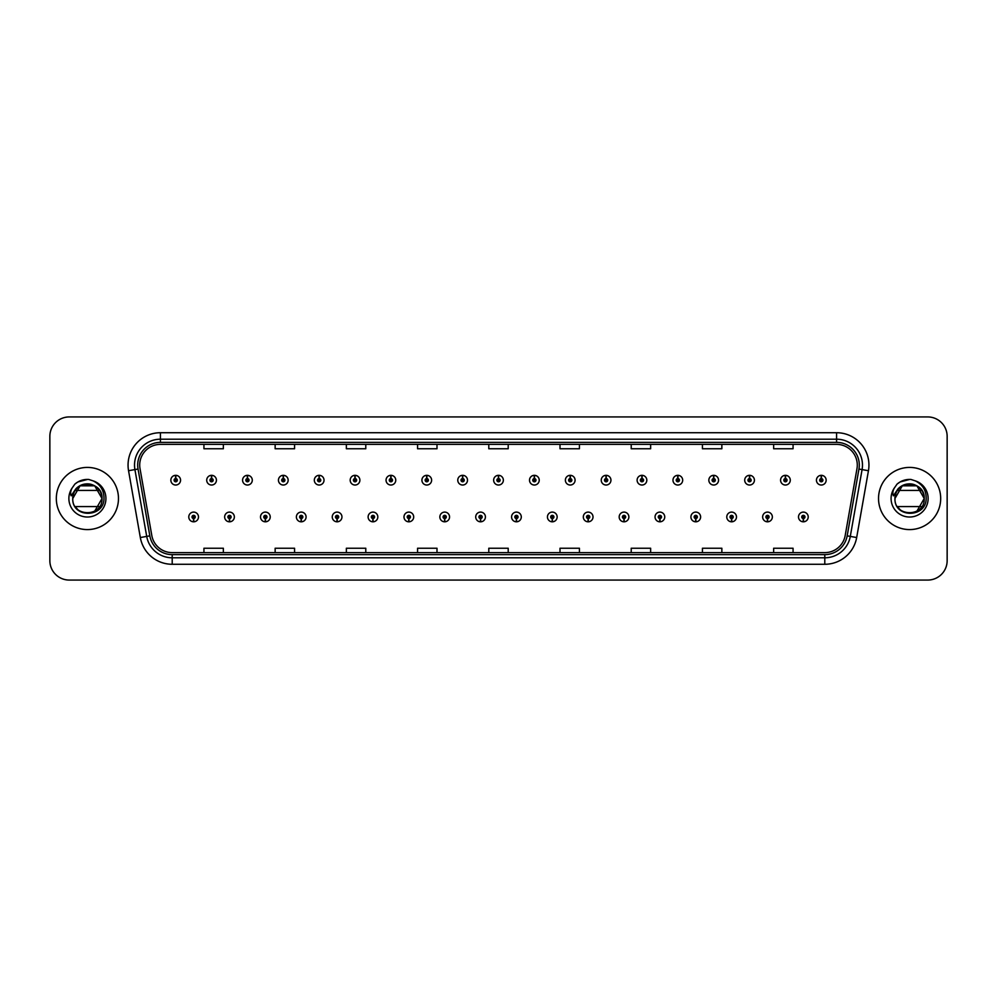 <?xml version="1.0" encoding="UTF-8"?>
<svg xmlns="http://www.w3.org/2000/svg" width="997" height="997" viewBox="0 0 997 997"><rect width="100%" height="100%" fill="white"/><g stroke="black" fill="none" stroke-linecap="round" stroke-linejoin="round"><path stroke-width="1.5" d="M229.435 518.565L229.298 521.805A4.86 4.86 0 0 0 229.721 521.805L229.572 518.565A1.62 1.62 0 0 0 231.117 516.957A1.62 1.62 0 0 0 229.509 515.337A1.62 1.62 0 0 0 227.889 516.957A1.62 1.62 0 0 0 229.435 518.565L229.472 517.593A0.648 0.648 0 0 1 228.861 516.957A0.648 0.648 0 0 1 229.509 516.309A0.648 0.648 0 0 1 230.157 516.957A0.648 0.648 0 0 1 229.534 517.593L229.572 518.565M265.302 518.565L265.165 521.805A4.86 4.86 0 0 0 265.588 521.805L265.439 518.565A1.62 1.62 0 0 0 266.984 516.957A1.62 1.62 0 0 0 265.376 515.337A1.62 1.62 0 0 0 263.756 516.957A1.62 1.62 0 0 0 265.302 518.565L265.339 517.593A0.648 0.648 0 0 1 264.728 516.957A0.648 0.648 0 0 1 265.376 516.309A0.648 0.648 0 0 1 266.012 516.957A0.648 0.648 0 0 1 265.401 517.593L265.439 518.565M301.169 518.565L301.019 521.805A4.86 4.86 0 0 0 301.443 521.805L301.306 518.565A1.62 1.62 0 0 0 302.851 516.957A1.62 1.62 0 0 0 301.231 515.337A1.62 1.62 0 0 0 299.623 516.957A1.62 1.62 0 0 0 301.169 518.565L301.206 517.593A0.648 0.648 0 0 1 300.583 516.957A0.648 0.648 0 0 1 301.231 516.309A0.648 0.648 0 0 1 301.879 516.957A0.648 0.648 0 0 1 301.268 517.593L301.306 518.565M337.036 518.565L336.886 521.805A4.86 4.86 0 0 0 337.31 521.805L337.173 518.565A1.62 1.62 0 0 0 338.718 516.957A1.62 1.62 0 0 0 337.098 515.337A1.62 1.62 0 0 0 335.478 516.957A1.62 1.62 0 0 0 337.036 518.565L337.073 517.593A0.648 0.648 0 0 1 336.45 516.957A0.648 0.648 0 0 1 337.098 516.309A0.648 0.648 0 0 1 337.746 516.957A0.648 0.648 0 0 1 337.136 517.593L337.173 518.565M372.903 518.565L372.753 521.805A4.86 4.86 0 0 0 373.177 521.805L373.04 518.565A1.62 1.62 0 0 0 374.585 516.957A1.62 1.62 0 0 0 372.965 515.337A1.62 1.62 0 0 0 371.345 516.957A1.62 1.62 0 0 0 372.903 518.565L372.94 517.593A0.648 0.648 0 0 1 372.317 516.957A0.648 0.648 0 0 1 372.965 516.309A0.648 0.648 0 0 1 373.613 516.957A0.648 0.648 0 0 1 373.003 517.593L373.04 518.565M408.77 518.565L408.62 521.805A4.86 4.86 0 0 0 409.044 521.805L408.907 518.565A1.62 1.62 0 0 0 410.452 516.957A1.62 1.62 0 0 0 408.832 515.337A1.62 1.62 0 0 0 407.212 516.957A1.62 1.62 0 0 0 408.77 518.565L408.807 517.593A0.648 0.648 0 0 1 408.184 516.957A0.648 0.648 0 0 1 408.832 516.309A0.648 0.648 0 0 1 409.48 516.957A0.648 0.648 0 0 1 408.857 517.593L408.907 518.565M444.625 518.565L444.488 521.805A4.86 4.86 0 0 0 444.911 521.805L444.774 518.565A1.62 1.62 0 0 0 446.32 516.957A1.62 1.62 0 0 0 444.699 515.337A1.62 1.62 0 0 0 443.079 516.957A1.62 1.62 0 0 0 444.625 518.565L444.674 517.593A0.648 0.648 0 0 1 444.051 516.957A0.648 0.648 0 0 1 444.699 516.309A0.648 0.648 0 0 1 445.347 516.957A0.648 0.648 0 0 1 444.724 517.593L444.774 518.565M480.492 518.565L480.355 521.805A4.86 4.86 0 0 0 480.778 521.805L480.641 518.565A1.62 1.62 0 0 0 482.187 516.957A1.62 1.62 0 0 0 480.566 515.337A1.62 1.62 0 0 0 478.946 516.957A1.62 1.62 0 0 0 480.492 518.565L480.542 517.593A0.648 0.648 0 0 1 479.918 516.957A0.648 0.648 0 0 1 480.566 516.309A0.648 0.648 0 0 1 481.215 516.957A0.648 0.648 0 0 1 480.591 517.593L480.641 518.565M516.359 518.565L516.222 521.805A4.86 4.86 0 0 0 516.645 521.805L516.508 518.565A1.62 1.62 0 0 0 518.054 516.957A1.62 1.62 0 0 0 516.434 515.337A1.62 1.62 0 0 0 514.813 516.957A1.62 1.62 0 0 0 516.359 518.565L516.409 517.593A0.648 0.648 0 0 1 515.785 516.957A0.648 0.648 0 0 1 516.434 516.309A0.648 0.648 0 0 1 517.082 516.957A0.648 0.648 0 0 1 516.458 517.593L516.508 518.565M552.226 518.565L552.089 521.805A4.86 4.86 0 0 0 552.512 521.805L552.375 518.565A1.62 1.62 0 0 0 553.921 516.957A1.62 1.62 0 0 0 552.301 515.337A1.62 1.62 0 0 0 550.68 516.957A1.62 1.62 0 0 0 552.226 518.565L552.276 517.593A0.648 0.648 0 0 1 551.653 516.957A0.648 0.648 0 0 1 552.301 516.309A0.648 0.648 0 0 1 552.949 516.957A0.648 0.648 0 0 1 552.326 517.593L552.375 518.565M588.093 518.565L587.956 521.805A4.86 4.86 0 0 0 588.38 521.805L588.23 518.565A1.62 1.62 0 0 0 589.788 516.957A1.62 1.62 0 0 0 588.168 515.337A1.62 1.62 0 0 0 586.548 516.957A1.62 1.62 0 0 0 588.093 518.565L588.143 517.593A0.648 0.648 0 0 1 587.52 516.957A0.648 0.648 0 0 1 588.168 516.309A0.648 0.648 0 0 1 588.816 516.957A0.648 0.648 0 0 1 588.193 517.593L588.23 518.565M623.96 518.565L623.823 521.805A4.86 4.86 0 0 0 624.247 521.805L624.097 518.565A1.62 1.62 0 0 0 625.655 516.957A1.62 1.62 0 0 0 624.035 515.337A1.62 1.62 0 0 0 622.415 516.957A1.62 1.62 0 0 0 623.96 518.565L623.997 517.593A0.648 0.648 0 0 1 623.387 516.957A0.648 0.648 0 0 1 624.035 516.309A0.648 0.648 0 0 1 624.683 516.957A0.648 0.648 0 0 1 624.06 517.593L624.097 518.565M659.827 518.565L659.69 521.805A4.86 4.86 0 0 0 660.114 521.805L659.964 518.565A1.62 1.62 0 0 0 661.522 516.957A1.62 1.62 0 0 0 659.902 515.337A1.62 1.62 0 0 0 658.282 516.957A1.62 1.62 0 0 0 659.827 518.565L659.864 517.593A0.648 0.648 0 0 1 659.254 516.957A0.648 0.648 0 0 1 659.902 516.309A0.648 0.648 0 0 1 660.55 516.957A0.648 0.648 0 0 1 659.927 517.593L659.964 518.565M695.694 518.565L695.557 521.805A4.86 4.86 0 0 0 695.981 521.805L695.831 518.565A1.62 1.62 0 0 0 697.377 516.957A1.62 1.62 0 0 0 695.769 515.337A1.62 1.62 0 0 0 694.149 516.957A1.62 1.62 0 0 0 695.694 518.565L695.732 517.593A0.648 0.648 0 0 1 695.121 516.957A0.648 0.648 0 0 1 695.769 516.309A0.648 0.648 0 0 1 696.417 516.957A0.648 0.648 0 0 1 695.794 517.593L695.831 518.565M731.561 518.565L731.412 521.805A4.86 4.86 0 0 0 731.835 521.805L731.698 518.565A1.62 1.62 0 0 0 733.244 516.957A1.62 1.62 0 0 0 731.624 515.337A1.62 1.62 0 0 0 730.016 516.957A1.62 1.62 0 0 0 731.561 518.565L731.599 517.593A0.648 0.648 0 0 1 730.988 516.957A0.648 0.648 0 0 1 731.624 516.309A0.648 0.648 0 0 1 732.272 516.957A0.648 0.648 0 0 1 731.661 517.593L731.698 518.565M767.428 518.565L767.279 521.805A4.86 4.86 0 0 0 767.702 521.805L767.565 518.565A1.62 1.62 0 0 0 769.111 516.957A1.62 1.62 0 0 0 767.491 515.337A1.62 1.62 0 0 0 765.883 516.957A1.62 1.62 0 0 0 767.428 518.565L767.466 517.593A0.648 0.648 0 0 1 766.843 516.957A0.648 0.648 0 0 1 767.491 516.309A0.648 0.648 0 0 1 768.139 516.957A0.648 0.648 0 0 1 767.528 517.593L767.565 518.565M803.295 518.565L803.146 521.805A4.86 4.86 0 0 0 803.57 521.805L803.432 518.565A1.62 1.62 0 0 0 804.978 516.957A1.62 1.62 0 0 0 803.358 515.337A1.62 1.62 0 0 0 801.738 516.957A1.62 1.62 0 0 0 803.295 518.565L803.333 517.593A0.648 0.648 0 0 1 802.71 516.957A0.648 0.648 0 0 1 803.358 516.309A0.648 0.648 0 0 1 804.006 516.957A0.648 0.648 0 0 1 803.395 517.593L803.432 518.565M193.568 518.565L193.43 521.805A4.86 4.86 0 0 0 193.854 521.805L193.705 518.565A1.62 1.62 0 0 0 195.262 516.957A1.62 1.62 0 0 0 193.642 515.337A1.62 1.62 0 0 0 192.022 516.957A1.62 1.62 0 0 0 193.568 518.565L193.605 517.593A0.648 0.648 0 0 1 192.994 516.957A0.648 0.648 0 0 1 193.642 516.309A0.648 0.648 0 0 1 194.29 516.957A0.648 0.648 0 0 1 193.667 517.593L193.705 518.565M211.638 478.56L211.788 475.332A4.86 4.86 0 0 0 211.364 475.332L211.501 478.56A1.62 1.62 0 0 0 209.956 480.18A1.62 1.62 0 0 0 211.576 481.8A1.62 1.62 0 0 0 213.184 480.18A1.62 1.62 0 0 0 211.638 478.56L211.601 479.532A0.648 0.648 0 0 1 212.224 480.18A0.648 0.648 0 0 1 211.576 480.828A0.648 0.648 0 0 1 210.928 480.18A0.648 0.648 0 0 1 211.538 479.532L211.501 478.56M247.505 478.56L247.655 475.332A4.86 4.86 0 0 0 247.231 475.332L247.368 478.56A1.62 1.62 0 0 0 245.823 480.18A1.62 1.62 0 0 0 247.443 481.8A1.62 1.62 0 0 0 249.051 480.18A1.62 1.62 0 0 0 247.505 478.56L247.468 479.532A0.648 0.648 0 0 1 248.079 480.18A0.648 0.648 0 0 1 247.443 480.828A0.648 0.648 0 0 1 246.795 480.18A0.648 0.648 0 0 1 247.406 479.532L247.368 478.56M283.372 478.56L283.509 475.332A4.86 4.86 0 0 0 283.086 475.332L283.235 478.56A1.62 1.62 0 0 0 281.69 480.18A1.62 1.62 0 0 0 283.298 481.8A1.62 1.62 0 0 0 284.918 480.18A1.62 1.62 0 0 0 283.372 478.56L283.335 479.532A0.648 0.648 0 0 1 283.946 480.18A0.648 0.648 0 0 1 283.298 480.828A0.648 0.648 0 0 1 282.662 480.18A0.648 0.648 0 0 1 283.273 479.532L283.235 478.56M319.239 478.56L319.376 475.332A4.86 4.86 0 0 0 318.953 475.332L319.102 478.56A1.62 1.62 0 0 0 317.557 480.18A1.62 1.62 0 0 0 319.165 481.8A1.62 1.62 0 0 0 320.785 480.18A1.62 1.62 0 0 0 319.239 478.56L319.202 479.532A0.648 0.648 0 0 1 319.813 480.18A0.648 0.648 0 0 1 319.165 480.828A0.648 0.648 0 0 1 318.517 480.18A0.648 0.648 0 0 1 319.14 479.532L319.102 478.56M355.106 478.56L355.244 475.332A4.86 4.86 0 0 0 354.82 475.332L354.969 478.56A1.62 1.62 0 0 0 353.412 480.18A1.62 1.62 0 0 0 355.032 481.8A1.62 1.62 0 0 0 356.652 480.18A1.62 1.62 0 0 0 355.106 478.56L355.069 479.532A0.648 0.648 0 0 1 355.68 480.18A0.648 0.648 0 0 1 355.032 480.828A0.648 0.648 0 0 1 354.384 480.18A0.648 0.648 0 0 1 355.007 479.532L354.969 478.56M390.974 478.56L391.111 475.332A4.86 4.86 0 0 0 390.687 475.332L390.836 478.56A1.62 1.62 0 0 0 389.279 480.18A1.62 1.62 0 0 0 390.899 481.8A1.62 1.62 0 0 0 392.519 480.18A1.62 1.62 0 0 0 390.974 478.56L390.924 479.532A0.648 0.648 0 0 1 391.547 480.18A0.648 0.648 0 0 1 390.899 480.828A0.648 0.648 0 0 1 390.251 480.18A0.648 0.648 0 0 1 390.874 479.532L390.836 478.56M426.841 478.56L426.978 475.332A4.86 4.86 0 0 0 426.554 475.332L426.691 478.56A1.62 1.62 0 0 0 425.146 480.18A1.62 1.62 0 0 0 426.766 481.8A1.62 1.62 0 0 0 428.386 480.18A1.62 1.62 0 0 0 426.841 478.56L426.791 479.532A0.648 0.648 0 0 1 427.414 480.18A0.648 0.648 0 0 1 426.766 480.828A0.648 0.648 0 0 1 426.118 480.18A0.648 0.648 0 0 1 426.741 479.532L426.691 478.56M462.708 478.56L462.845 475.332A4.86 4.86 0 0 0 462.421 475.332L462.558 478.56A1.62 1.62 0 0 0 461.013 480.18A1.62 1.62 0 0 0 462.633 481.8A1.62 1.62 0 0 0 464.253 480.18A1.62 1.62 0 0 0 462.708 478.56L462.658 479.532A0.648 0.648 0 0 1 463.281 480.18A0.648 0.648 0 0 1 462.633 480.828A0.648 0.648 0 0 1 461.985 480.18A0.648 0.648 0 0 1 462.608 479.532L462.558 478.56M498.575 478.56L498.712 475.332A4.86 4.86 0 0 0 498.288 475.332L498.425 478.56A1.62 1.62 0 0 0 496.88 480.18A1.62 1.62 0 0 0 498.5 481.8A1.62 1.62 0 0 0 500.12 480.18A1.62 1.62 0 0 0 498.575 478.56L498.525 479.532A0.648 0.648 0 0 1 499.148 480.18A0.648 0.648 0 0 1 498.5 480.828A0.648 0.648 0 0 1 497.852 480.18A0.648 0.648 0 0 1 498.475 479.532L498.425 478.56M534.442 478.56L534.579 475.332A4.86 4.86 0 0 0 534.155 475.332L534.292 478.56A1.62 1.62 0 0 0 532.747 480.18A1.62 1.62 0 0 0 534.367 481.8A1.62 1.62 0 0 0 535.987 480.18A1.62 1.62 0 0 0 534.442 478.56L534.392 479.532A0.648 0.648 0 0 1 535.015 480.18A0.648 0.648 0 0 1 534.367 480.828A0.648 0.648 0 0 1 533.719 480.18A0.648 0.648 0 0 1 534.342 479.532L534.292 478.56M570.309 478.56L570.446 475.332A4.86 4.86 0 0 0 570.022 475.332L570.159 478.56A1.62 1.62 0 0 0 568.614 480.18A1.62 1.62 0 0 0 570.234 481.8A1.62 1.62 0 0 0 571.854 480.18A1.62 1.62 0 0 0 570.309 478.56L570.259 479.532A0.648 0.648 0 0 1 570.882 480.18A0.648 0.648 0 0 1 570.234 480.828A0.648 0.648 0 0 1 569.586 480.18A0.648 0.648 0 0 1 570.209 479.532L570.159 478.56M606.164 478.56L606.313 475.332A4.86 4.86 0 0 0 605.889 475.332L606.026 478.56A1.62 1.62 0 0 0 604.481 480.18A1.62 1.62 0 0 0 606.101 481.8A1.62 1.62 0 0 0 607.721 480.18A1.62 1.62 0 0 0 606.164 478.56L606.126 479.532A0.648 0.648 0 0 1 606.749 480.18A0.648 0.648 0 0 1 606.101 480.828A0.648 0.648 0 0 1 605.453 480.18A0.648 0.648 0 0 1 606.076 479.532L606.026 478.56M642.031 478.56L642.18 475.332A4.86 4.86 0 0 0 641.756 475.332L641.894 478.56A1.62 1.62 0 0 0 640.348 480.18A1.62 1.62 0 0 0 641.968 481.8A1.62 1.62 0 0 0 643.588 480.18A1.62 1.62 0 0 0 642.031 478.56L641.993 479.532A0.648 0.648 0 0 1 642.616 480.18A0.648 0.648 0 0 1 641.968 480.828A0.648 0.648 0 0 1 641.32 480.18A0.648 0.648 0 0 1 641.931 479.532L641.894 478.56M677.898 478.56L678.047 475.332A4.86 4.86 0 0 0 677.624 475.332L677.761 478.56A1.62 1.62 0 0 0 676.215 480.18A1.62 1.62 0 0 0 677.835 481.8A1.62 1.62 0 0 0 679.443 480.18A1.62 1.62 0 0 0 677.898 478.56L677.86 479.532A0.648 0.648 0 0 1 678.483 480.18A0.648 0.648 0 0 1 677.835 480.828A0.648 0.648 0 0 1 677.187 480.18A0.648 0.648 0 0 1 677.798 479.532L677.761 478.56M713.765 478.56L713.914 475.332A4.86 4.86 0 0 0 713.491 475.332L713.628 478.56A1.62 1.62 0 0 0 712.082 480.18A1.62 1.62 0 0 0 713.702 481.8A1.62 1.62 0 0 0 715.31 480.18A1.62 1.62 0 0 0 713.765 478.56L713.727 479.532A0.648 0.648 0 0 1 714.338 480.18A0.648 0.648 0 0 1 713.702 480.828A0.648 0.648 0 0 1 713.054 480.18A0.648 0.648 0 0 1 713.665 479.532L713.628 478.56M749.632 478.56L749.769 475.332A4.86 4.86 0 0 0 749.345 475.332L749.495 478.56A1.62 1.62 0 0 0 747.949 480.18A1.62 1.62 0 0 0 749.557 481.8A1.62 1.62 0 0 0 751.177 480.18A1.62 1.62 0 0 0 749.632 478.56L749.594 479.532A0.648 0.648 0 0 1 750.205 480.18A0.648 0.648 0 0 1 749.557 480.828A0.648 0.648 0 0 1 748.921 480.18A0.648 0.648 0 0 1 749.532 479.532L749.495 478.56M785.499 478.56L785.636 475.332A4.86 4.86 0 0 0 785.212 475.332L785.362 478.56A1.62 1.62 0 0 0 783.816 480.18A1.62 1.62 0 0 0 785.424 481.8A1.62 1.62 0 0 0 787.044 480.18A1.62 1.62 0 0 0 785.499 478.56L785.462 479.532A0.648 0.648 0 0 1 786.072 480.18A0.648 0.648 0 0 1 785.424 480.828A0.648 0.648 0 0 1 784.776 480.18A0.648 0.648 0 0 1 785.399 479.532L785.362 478.56M821.366 478.56L821.503 475.332A4.86 4.86 0 0 0 821.079 475.332L821.229 478.56A1.62 1.62 0 0 0 819.671 480.18A1.62 1.62 0 0 0 821.291 481.8A1.62 1.62 0 0 0 822.911 480.18A1.62 1.62 0 0 0 821.366 478.56L821.329 479.532A0.648 0.648 0 0 1 821.939 480.18A0.648 0.648 0 0 1 821.291 480.828A0.648 0.648 0 0 1 820.643 480.18A0.648 0.648 0 0 1 821.266 479.532L821.229 478.56M175.771 478.56L175.921 475.332A4.86 4.86 0 0 0 175.497 475.332L175.634 478.56A1.62 1.62 0 0 0 174.089 480.18A1.62 1.62 0 0 0 175.709 481.8A1.62 1.62 0 0 0 177.329 480.18A1.62 1.62 0 0 0 175.771 478.56L175.734 479.532A0.648 0.648 0 0 1 176.357 480.18A0.648 0.648 0 0 1 175.709 480.828A0.648 0.648 0 0 1 175.061 480.18A0.648 0.648 0 0 1 175.671 479.532L175.634 478.56M56.318 498.5A31.081 31.081 0 0 0 87.4 529.581A31.081 31.081 0 0 0 118.469 498.5A31.081 31.081 0 0 0 87.4 467.419A31.081 31.081 0 0 0 56.318 498.5A31.081 31.081 0 0 0 87.4 529.581A31.081 31.081 0 0 0 118.469 498.5A31.081 31.081 0 0 0 87.4 467.419A31.081 31.081 0 0 0 56.318 498.5M878.531 498.5A31.081 31.081 0 0 0 909.6 529.581A31.081 31.081 0 0 0 940.682 498.5A31.081 31.081 0 0 0 909.6 467.419A31.081 31.081 0 0 0 878.531 498.5A31.081 31.081 0 0 0 909.6 529.581A31.081 31.081 0 0 0 940.682 498.5A31.081 31.081 0 0 0 909.6 467.419A31.081 31.081 0 0 0 878.531 498.5M139.705 465.088A20.713 20.713 0 0 1 160.43 444.375L836.57 444.375A20.713 20.713 0 0 1 856.971 468.69L845.194 535.501A20.713 20.713 0 0 1 824.793 552.625L172.207 552.625A20.713 20.713 0 0 1 151.806 535.501L140.029 468.69A20.713 20.713 0 0 1 139.705 465.088M137.698 465.088A22.732 22.732 0 0 0 138.047 469.039L149.824 535.85A22.732 22.732 0 0 0 172.207 554.631L824.793 554.631A22.732 22.732 0 0 0 847.176 535.85L858.953 469.039A22.732 22.732 0 0 0 836.57 442.369L160.43 442.369A22.732 22.732 0 0 0 137.698 465.088M128.551 470.721A32.365 32.365 0 0 1 160.43 432.723L836.57 432.723A32.365 32.365 0 0 1 868.449 470.721L856.672 537.533A32.365 32.365 0 0 1 824.793 564.277L172.207 564.277A32.365 32.365 0 0 1 140.328 537.533L128.551 470.721L134.919 469.587A25.897 25.897 0 0 1 160.43 439.203L836.57 439.203A25.897 25.897 0 0 1 862.081 469.587L850.291 536.398A25.897 25.897 0 0 1 824.793 557.797L172.207 557.797A25.897 25.897 0 0 1 146.709 536.398L134.919 469.587A25.897 25.897 0 0 1 134.533 465.088M947.15 436.35A19.417 19.417 0 0 0 927.733 416.933L69.267 416.933A19.417 19.417 0 0 0 49.85 436.35L49.85 560.65A19.417 19.417 0 0 0 69.267 580.067L927.733 580.067A19.417 19.417 0 0 0 947.15 560.65L947.15 436.35L947.15 560.65M488.792 444.375L488.792 448.762L508.208 448.762L508.208 444.375M417.569 444.375L417.569 448.762L436.998 448.762L436.998 444.375M346.358 444.375L346.358 448.762L365.787 448.762L365.787 444.375M275.147 444.375L275.147 448.762L294.564 448.762L294.564 444.375M203.936 444.375L203.936 448.762L223.353 448.762L223.353 444.375M560.002 444.375L560.002 448.762L579.431 448.762L579.431 444.375M631.213 444.375L631.213 448.762L650.642 448.762L650.642 444.375M702.436 444.375L702.436 448.762L721.853 448.762L721.853 444.375M773.647 444.375L773.647 448.762L793.064 448.762L793.064 444.375M508.208 552.625L508.208 548.238L488.792 548.238L488.792 552.625M436.998 552.625L436.998 548.238L417.569 548.238L417.569 552.625M365.787 552.625L365.787 548.238L346.358 548.238L346.358 552.625M294.564 552.625L294.564 548.238L275.147 548.238L275.147 552.625M223.353 552.625L223.353 548.238L203.936 548.238L203.936 552.625M579.431 552.625L579.431 548.238L560.002 548.238L560.002 552.625M650.642 552.625L650.642 548.238L631.213 548.238L631.213 552.625M721.853 552.625L721.853 548.238L702.436 548.238L702.436 552.625M793.064 552.625L793.064 548.238L773.647 548.238L773.647 552.625M49.85 436.35L49.85 560.65M927.733 416.933L69.267 416.933M69.267 580.067L927.733 580.067M180.557 480.18A4.86 4.86 0 0 0 175.921 475.332A4.86 4.86 0 0 1 180.557 480.18A4.86 4.86 0 0 1 175.709 485.028A4.86 4.86 0 0 1 170.848 480.18A4.86 4.86 0 0 1 175.497 475.332M188.782 516.957A4.86 4.86 0 0 0 193.43 521.805A4.86 4.86 0 0 1 188.782 516.957A4.86 4.86 0 0 1 193.642 512.097A4.86 4.86 0 0 1 198.49 516.957A4.86 4.86 0 0 1 193.854 521.805M216.424 480.18A4.86 4.86 0 0 0 211.788 475.332A4.86 4.86 0 0 1 216.424 480.18A4.86 4.86 0 0 1 211.576 485.028A4.86 4.86 0 0 1 206.715 480.18A4.86 4.86 0 0 1 211.364 475.332M252.291 480.18A4.86 4.86 0 0 0 247.655 475.332A4.86 4.86 0 0 1 252.291 480.18A4.86 4.86 0 0 1 247.443 485.028A4.86 4.86 0 0 1 242.583 480.18A4.86 4.86 0 0 1 247.231 475.332M288.158 480.18A4.86 4.86 0 0 0 283.509 475.332A4.86 4.86 0 0 1 288.158 480.18A4.86 4.86 0 0 1 283.298 485.028A4.86 4.86 0 0 1 278.45 480.18A4.86 4.86 0 0 1 283.086 475.332M324.025 480.18A4.86 4.86 0 0 0 319.376 475.332A4.86 4.86 0 0 1 324.025 480.18A4.86 4.86 0 0 1 319.165 485.028A4.86 4.86 0 0 1 314.317 480.18A4.86 4.86 0 0 1 318.953 475.332L319.065 477.912M224.649 516.957A4.86 4.86 0 0 0 229.298 521.805A4.86 4.86 0 0 1 224.649 516.957A4.86 4.86 0 0 1 229.509 512.097A4.86 4.86 0 0 1 234.357 516.957A4.86 4.86 0 0 1 229.721 521.805M260.516 516.957A4.86 4.86 0 0 0 265.165 521.805A4.86 4.86 0 0 1 260.516 516.957A4.86 4.86 0 0 1 265.376 512.097A4.86 4.86 0 0 1 270.224 516.957A4.86 4.86 0 0 1 265.588 521.805M296.383 516.957A4.86 4.86 0 0 0 301.019 521.805A4.86 4.86 0 0 1 296.383 516.957A4.86 4.86 0 0 1 301.231 512.097A4.86 4.86 0 0 1 306.091 516.957A4.86 4.86 0 0 1 301.443 521.805M99.588 490.412L75.211 490.412A14.631 14.631 0 0 1 91.55 484.467A14.631 14.631 0 0 0 73.442 494.101A14.631 14.631 0 0 1 91.55 484.467C98.08 486.785 101.582 491.471 102.03 498.5L94.715 485.826L91.55 484.467L94.715 485.826L102.03 498.5L94.715 485.826L91.55 484.467L94.715 485.826L102.03 498.5L94.715 511.174L102.03 498.5C102.928 517.381 71.871 517.381 72.769 498.5C71.871 479.619 102.928 479.619 102.03 498.5C102.928 517.381 71.871 517.381 72.769 498.5L73.442 494.101L72.744 498.5C71.946 518.378 104.099 518.016 103.987 498.5C104.049 490.424 100.448 484.567 93.182 480.903L88.808 479.47C83.524 479.158 78.875 480.704 74.85 484.118L72.208 487.907C70.6 490.624 70.251 493.253 71.148 495.808L75.872 488.817C80.259 484.417 85.493 482.972 91.55 484.467L94.715 485.826L102.03 498.5C102.928 517.381 71.871 517.381 72.769 498.5C71.871 479.619 102.928 479.619 102.03 498.5C102.928 517.381 71.871 517.381 72.769 498.5C71.871 479.619 102.928 479.619 102.03 498.5C102.928 517.381 71.871 517.381 72.769 498.5C71.871 479.619 102.928 479.619 102.03 498.5C102.928 517.381 71.871 517.381 72.769 498.5L73.442 494.101L72.769 498.5C71.871 479.619 102.928 479.619 102.03 498.5C102.928 517.381 71.871 517.381 72.769 498.5C71.871 479.619 102.928 479.619 102.03 498.5C102.928 517.381 71.871 517.381 72.769 498.5C71.871 479.619 102.928 479.619 102.03 498.5C102.928 517.381 71.871 517.381 72.769 498.5C71.871 479.619 102.928 479.619 102.03 498.5C102.928 517.381 71.871 517.381 72.769 498.5C71.871 479.619 102.928 479.619 102.03 498.5C102.928 517.381 71.871 517.381 72.769 498.5L73.442 494.101L72.769 498.5C71.871 479.619 102.928 479.619 102.03 498.5C102.928 517.381 71.871 517.381 72.769 498.5L80.084 485.826L94.715 485.826M77.853 509.592L75.685 507.274M99.588 506.588L75.211 506.588M72.769 498.5C71.871 479.619 102.928 479.619 102.03 498.5M74.887 484.081L77.853 481.975L87.549 479.42L77.853 481.975L74.887 484.081L77.853 481.975L87.549 479.42L77.853 481.975L74.887 484.081L77.853 481.975L87.549 479.42L77.853 481.975L74.887 484.081L77.853 481.975L87.549 479.42L77.853 481.975L74.887 484.081L77.853 481.975L87.549 479.42L77.853 481.975L74.887 484.081L77.853 481.975L87.549 479.42L77.853 481.975L74.887 484.081L77.853 481.975L87.549 479.42L77.853 481.975L74.887 484.081L77.853 481.975L87.549 479.42L77.853 481.975L74.887 484.081L77.853 481.975L87.549 479.42M913.751 484.467A14.631 14.631 0 0 0 895.642 494.101L894.97 498.5L895.642 494.101A14.631 14.631 0 0 1 913.751 484.467C920.281 486.785 923.783 491.471 924.231 498.5C925.129 517.381 894.072 517.381 894.97 498.5L902.285 485.826L916.916 485.826L913.751 484.467L916.916 485.826L924.231 498.5C925.129 517.381 894.072 517.381 894.97 498.5L895.642 494.101L894.945 498.5C894.147 518.378 926.3 518.016 926.188 498.5C926.25 490.424 922.649 484.567 915.383 480.903L911.009 479.47C905.737 479.158 901.076 480.704 897.051 484.118L894.409 487.907C892.801 490.624 892.452 493.253 893.349 495.808L898.073 488.817C902.459 484.417 907.694 482.972 913.751 484.467L916.916 485.826L924.231 498.5C925.129 517.381 894.072 517.381 894.97 498.5C894.072 479.619 925.129 479.619 924.231 498.5C925.129 517.381 894.072 517.381 894.97 498.5C894.072 479.619 925.129 479.619 924.231 498.5C925.129 517.381 894.072 517.381 894.97 498.5C894.072 479.619 925.129 479.619 924.231 498.5C925.129 517.381 894.072 517.381 894.97 498.5C894.072 479.619 925.129 479.619 924.231 498.5C925.129 517.381 894.072 517.381 894.97 498.5C894.072 479.619 925.129 479.619 924.231 498.5C925.129 517.381 894.072 517.381 894.97 498.5L902.285 485.826L916.916 485.826L924.231 498.5C925.129 517.381 894.072 517.381 894.97 498.5C894.072 479.619 925.129 479.619 924.231 498.5C925.129 517.381 894.072 517.381 894.97 498.5C894.072 479.619 925.129 479.619 924.231 498.5C925.129 517.381 894.072 517.381 894.97 498.5C894.072 479.619 925.129 479.619 924.231 498.5C925.129 517.381 894.072 517.381 894.97 498.5L902.285 485.826L916.916 485.826L924.231 498.5L916.916 511.174M900.054 509.592L897.886 507.274M897.412 490.412L921.789 490.412M921.789 506.588L897.412 506.588M894.97 498.5C894.072 479.619 925.129 479.619 924.231 498.5M897.088 484.081L900.054 481.975L909.75 479.42L900.054 481.975L897.088 484.081L900.054 481.975L909.75 479.42L900.054 481.975L897.088 484.081L900.054 481.975L909.75 479.42L900.054 481.975L897.088 484.081L900.054 481.975L909.75 479.42L900.054 481.975L897.088 484.081L900.054 481.975L909.75 479.42L900.054 481.975L897.088 484.081L900.054 481.975L909.75 479.42L900.054 481.975L897.088 484.081L900.054 481.975L909.75 479.42L900.054 481.975L897.088 484.081L900.054 481.975L909.75 479.42L900.054 481.975L897.088 484.081L900.054 481.975L909.75 479.42M359.892 480.18A4.86 4.86 0 0 0 355.244 475.332A4.86 4.86 0 0 1 359.892 480.18A4.86 4.86 0 0 1 355.032 485.028A4.86 4.86 0 0 1 350.184 480.18A4.86 4.86 0 0 1 354.82 475.332L354.932 477.912M395.759 480.18A4.86 4.86 0 0 0 391.111 475.332A4.86 4.86 0 0 1 395.759 480.18A4.86 4.86 0 0 1 390.899 485.028A4.86 4.86 0 0 1 386.051 480.18A4.86 4.86 0 0 1 390.687 475.332L390.799 477.912M431.626 480.18A4.86 4.86 0 0 0 426.978 475.332A4.86 4.86 0 0 1 431.626 480.18A4.86 4.86 0 0 1 426.766 485.028A4.86 4.86 0 0 1 421.918 480.18A4.86 4.86 0 0 1 426.554 475.332L426.666 477.912M332.25 516.957A4.86 4.86 0 0 0 336.886 521.805A4.86 4.86 0 0 1 332.25 516.957A4.86 4.86 0 0 1 337.098 512.097A4.86 4.86 0 0 1 341.959 516.957A4.86 4.86 0 0 1 337.31 521.805M368.117 516.957A4.86 4.86 0 0 0 372.753 521.805A4.86 4.86 0 0 1 368.117 516.957A4.86 4.86 0 0 1 372.965 512.097A4.86 4.86 0 0 1 377.826 516.957A4.86 4.86 0 0 1 373.177 521.805M403.984 516.957A4.86 4.86 0 0 0 408.62 521.805A4.86 4.86 0 0 1 403.984 516.957A4.86 4.86 0 0 1 408.832 512.097A4.86 4.86 0 0 1 413.693 516.957A4.86 4.86 0 0 1 409.044 521.805M467.493 480.18A4.86 4.86 0 0 0 462.845 475.332A4.86 4.86 0 0 1 467.493 480.18A4.86 4.86 0 0 1 462.633 485.028A4.86 4.86 0 0 1 457.773 480.18A4.86 4.86 0 0 1 462.421 475.332L462.533 477.912M503.36 480.18A4.86 4.86 0 0 0 498.712 475.332A4.86 4.86 0 0 1 503.36 480.18A4.86 4.86 0 0 1 498.5 485.028A4.86 4.86 0 0 1 493.64 480.18A4.86 4.86 0 0 1 498.288 475.332L498.4 477.912M539.227 480.18A4.86 4.86 0 0 0 534.579 475.332A4.86 4.86 0 0 1 539.227 480.18A4.86 4.86 0 0 1 534.367 485.028A4.86 4.86 0 0 1 529.507 480.18A4.86 4.86 0 0 1 534.155 475.332M575.082 480.18A4.86 4.86 0 0 0 570.446 475.332A4.86 4.86 0 0 1 575.082 480.18A4.86 4.86 0 0 1 570.234 485.028A4.86 4.86 0 0 1 565.374 480.18A4.86 4.86 0 0 1 570.022 475.332M610.949 480.18A4.86 4.86 0 0 0 606.313 475.332A4.86 4.86 0 0 1 610.949 480.18A4.86 4.86 0 0 1 606.101 485.028A4.86 4.86 0 0 1 601.241 480.18A4.86 4.86 0 0 1 605.889 475.332M439.851 516.957A4.86 4.86 0 0 0 444.488 521.805A4.86 4.86 0 0 1 439.851 516.957A4.86 4.86 0 0 1 444.699 512.097A4.86 4.86 0 0 1 449.56 516.957A4.86 4.86 0 0 1 444.911 521.805M475.706 516.957A4.86 4.86 0 0 0 480.355 521.805A4.86 4.86 0 0 1 475.706 516.957A4.86 4.86 0 0 1 480.566 512.097A4.86 4.86 0 0 1 485.427 516.957A4.86 4.86 0 0 1 480.778 521.805M511.573 516.957A4.86 4.86 0 0 0 516.222 521.805A4.86 4.86 0 0 1 511.573 516.957A4.86 4.86 0 0 1 516.434 512.097A4.86 4.86 0 0 1 521.294 516.957A4.86 4.86 0 0 1 516.645 521.805M547.44 516.957A4.86 4.86 0 0 0 552.089 521.805A4.86 4.86 0 0 1 547.44 516.957A4.86 4.86 0 0 1 552.301 512.097A4.86 4.86 0 0 1 557.149 516.957A4.86 4.86 0 0 1 552.512 521.805M583.307 516.957A4.86 4.86 0 0 0 587.956 521.805A4.86 4.86 0 0 1 583.307 516.957A4.86 4.86 0 0 1 588.168 512.097A4.86 4.86 0 0 1 593.016 516.957A4.86 4.86 0 0 1 588.38 521.805M646.816 480.18A4.86 4.86 0 0 0 642.18 475.332A4.86 4.86 0 0 1 646.816 480.18A4.86 4.86 0 0 1 641.968 485.028A4.86 4.86 0 0 1 637.108 480.18A4.86 4.86 0 0 1 641.756 475.332M682.683 480.18A4.86 4.86 0 0 0 678.047 475.332A4.86 4.86 0 0 1 682.683 480.18A4.86 4.86 0 0 1 677.835 485.028A4.86 4.86 0 0 1 672.975 480.18A4.86 4.86 0 0 1 677.624 475.332M718.55 480.18A4.86 4.86 0 0 0 713.914 475.332A4.86 4.86 0 0 1 718.55 480.18A4.86 4.86 0 0 1 713.702 485.028A4.86 4.86 0 0 1 708.842 480.18A4.86 4.86 0 0 1 713.491 475.332M754.417 480.18A4.86 4.86 0 0 0 749.769 475.332A4.86 4.86 0 0 1 754.417 480.18A4.86 4.86 0 0 1 749.557 485.028A4.86 4.86 0 0 1 744.709 480.18A4.86 4.86 0 0 1 749.345 475.332M790.285 480.18A4.86 4.86 0 0 0 785.636 475.332A4.86 4.86 0 0 1 790.285 480.18A4.86 4.86 0 0 1 785.424 485.028A4.86 4.86 0 0 1 780.576 480.18A4.86 4.86 0 0 1 785.212 475.332M826.152 480.18A4.86 4.86 0 0 0 821.503 475.332A4.86 4.86 0 0 1 826.152 480.18A4.86 4.86 0 0 1 821.291 485.028A4.86 4.86 0 0 1 816.443 480.18A4.86 4.86 0 0 1 821.079 475.332M619.174 516.957A4.86 4.86 0 0 0 623.823 521.805A4.86 4.86 0 0 1 619.174 516.957A4.86 4.86 0 0 1 624.035 512.097A4.86 4.86 0 0 1 628.883 516.957A4.86 4.86 0 0 1 624.247 521.805M655.041 516.957A4.86 4.86 0 0 0 659.69 521.805A4.86 4.86 0 0 1 655.041 516.957A4.86 4.86 0 0 1 659.902 512.097A4.86 4.86 0 0 1 664.75 516.957A4.86 4.86 0 0 1 660.114 521.805M690.909 516.957A4.86 4.86 0 0 0 695.557 521.805A4.86 4.86 0 0 1 690.909 516.957A4.86 4.86 0 0 1 695.769 512.097A4.86 4.86 0 0 1 700.617 516.957A4.86 4.86 0 0 1 695.981 521.805M726.776 516.957A4.86 4.86 0 0 0 731.412 521.805A4.86 4.86 0 0 1 726.776 516.957A4.86 4.86 0 0 1 731.624 512.097A4.86 4.86 0 0 1 736.484 516.957A4.86 4.86 0 0 1 731.835 521.805M762.643 516.957A4.86 4.86 0 0 0 767.279 521.805A4.86 4.86 0 0 1 762.643 516.957A4.86 4.86 0 0 1 767.491 512.097A4.86 4.86 0 0 1 772.351 516.957A4.86 4.86 0 0 1 767.702 521.805M798.51 516.957A4.86 4.86 0 0 0 803.146 521.805A4.86 4.86 0 0 1 798.51 516.957A4.86 4.86 0 0 1 803.358 512.097A4.86 4.86 0 0 1 808.218 516.957A4.86 4.86 0 0 1 803.57 521.805M836.57 432.723L836.57 442.369M134.919 469.587L138.047 469.039M172.207 564.277L172.207 554.631M824.793 554.631L824.793 564.277M847.176 535.85L856.672 537.533M140.328 537.533L149.824 535.85M858.953 469.039L868.449 470.721M160.43 432.723L160.43 442.369M72.208 487.907A18.519 18.519 0 0 0 87.4 517.019A18.519 18.519 0 0 0 93.182 480.903M894.409 487.907A18.519 18.519 0 0 0 909.6 517.019A18.519 18.519 0 0 0 915.383 480.903"/></g></svg>
